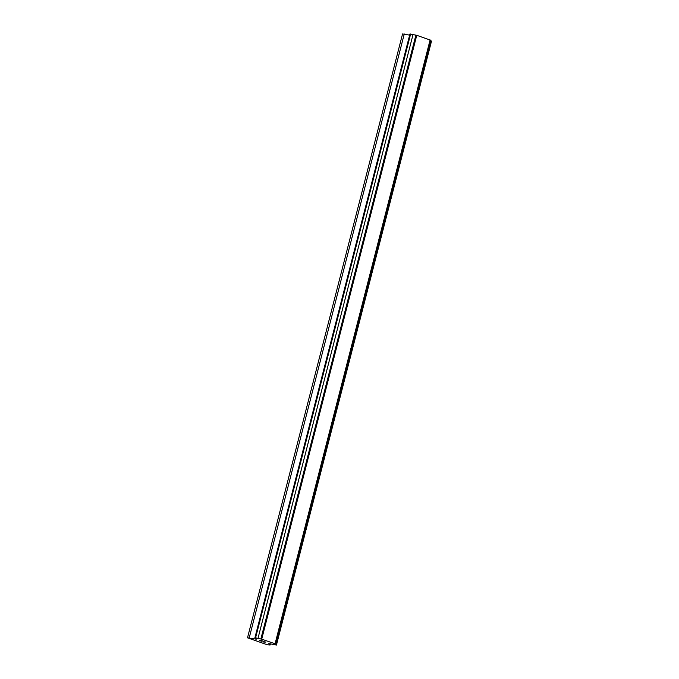 <?xml version="1.0" encoding="UTF-8"?>
<svg xmlns="http://www.w3.org/2000/svg" width="679" height="679" viewBox="0 0 679 679"><rect width="100%" height="100%" fill="white"/><g stroke="black" fill="none" stroke-linecap="round" stroke-linejoin="round"><path stroke-width="1.02" d="M409.649 35.121L402.554 33.95L247.504 637.81L256.365 639.117L254.888 637.853L255.576 637.861L261.712 639.168L275.071 643.768L276.446 645.05L269.818 643.751L268.672 643.743L270.098 645.008L267.254 644.753L247.504 637.81M275.199 643.938L430.248 40.078L416.753 35.308L409.938 33.992L254.888 637.853M430.172 40.367L430.927 40.689L275.886 644.541M276.446 645.05L431.496 41.19L430.927 40.689M261.517 640.628L263.291 641.231L261.517 640.628M260.66 640.62L261.61 640.951M261.483 640.959L260.524 640.62L261.491 640.951M260.524 640.62L259.667 640.611L260.524 640.62M259.667 640.62L261.423 641.222M259.319 640.535L263.41 641.231M264.487 641.782L265.888 642.088L263.758 642.071L265.871 642.079M263.545 641.995L265.379 642.011M404.268 33.958L249.227 637.819M255.423 638.328L255.228 639.109M410.625 34.001L255.576 637.861M413.027 34.519L257.978 638.379M415.896 35.138L260.855 638.998M416.753 35.308L261.712 639.168M430.113 39.917L275.071 643.768M270.386 643.887L270.098 645.008"/></g></svg>
